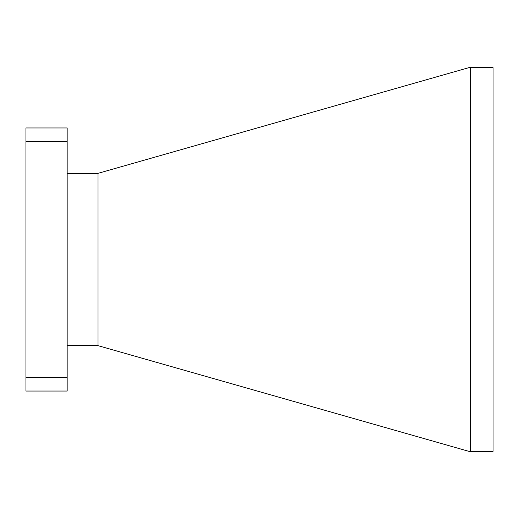 <?xml version="1.0" encoding="UTF-8"?>
<svg xmlns="http://www.w3.org/2000/svg" width="519" height="519" viewBox="0 0 519 519"><rect width="100%" height="100%" fill="white"/><g stroke="black" fill="none" stroke-linecap="round" stroke-linejoin="round"><path stroke-width="0.78" d="M67.165 173.463L97.598 173.463L468.949 67.632L470.311 67.632L470.311 451.368L493.05 451.368L493.05 67.632L470.311 67.632M470.311 451.368L468.949 451.368L97.598 345.537L67.165 345.537M98.026 173.346L98.026 345.654M67.165 141.693L67.165 127.959L25.95 127.959L25.95 141.693L67.165 141.693L67.165 377.307L25.95 377.307L25.95 141.693M25.95 377.307L25.95 391.041L67.165 391.041L67.165 377.307"/></g></svg>
